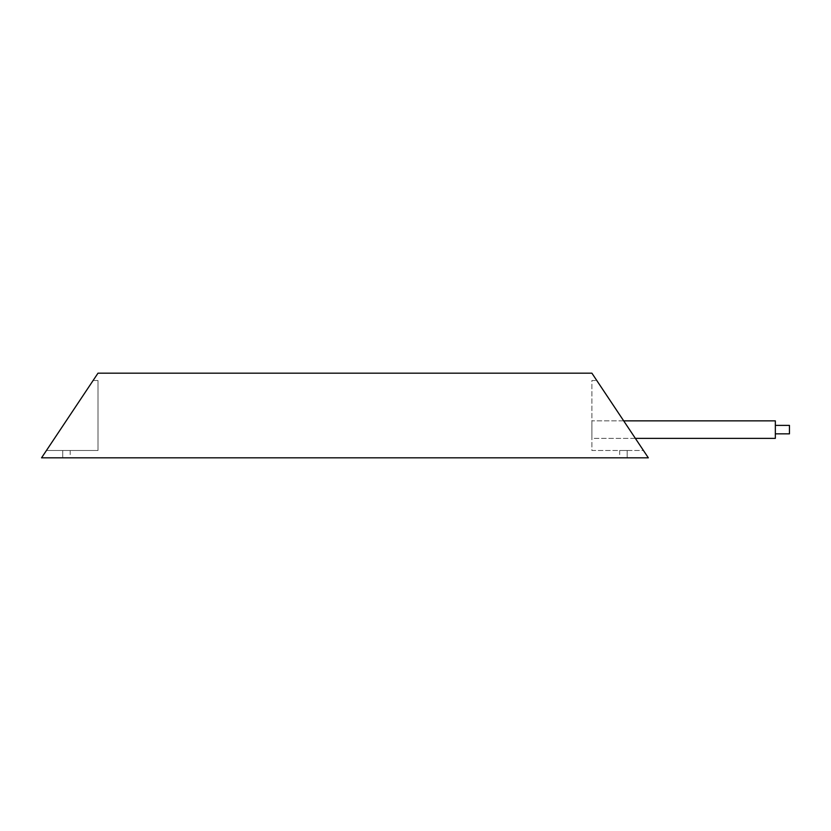 <?xml version="1.0" encoding="UTF-8"?>
<svg xmlns="http://www.w3.org/2000/svg" width="831" height="831" viewBox="0 0 831 831"><rect width="100%" height="100%" fill="white"/><g stroke="black" fill="none" stroke-linecap="round" stroke-linejoin="round"><path stroke-width="0.62" stroke-dasharray="4.16 3.12" d="M775.344 425.379L775.344 433.844L789.45 433.844L789.45 425.379L789.45 433.844L789.45 425.379L775.344 425.379L775.344 433.844M623.686 420.86L591.89 420.86L591.89 438.363L591.89 420.86L591.89 438.363L775.344 438.363L775.344 420.86L775.344 438.363L775.344 420.86L591.89 420.86L591.89 438.363L635.351 438.363M46.443 450.495L97.996 373.171L591.89 373.171L648.336 457.829L41.55 457.829L62.72 457.829L41.55 457.829L93.103 380.505L46.443 450.495L97.996 450.495L97.996 380.505L97.996 450.495L46.443 450.495M643.443 450.495L648.336 457.829L619.687 457.829L648.336 457.829L596.783 380.505L643.443 450.495L591.89 450.495L591.89 380.505L596.783 380.505L591.89 380.505L591.89 450.495L643.443 450.495M62.72 457.829L70.199 457.829L62.72 457.829L62.72 450.495L70.199 450.495L62.72 450.495L62.72 457.829M97.996 380.505L93.103 380.505L97.996 380.505M627.166 450.495L619.687 450.495L627.166 450.495L627.166 457.829L627.166 450.495M70.199 450.495L70.199 457.829M619.687 450.495L619.687 457.829"/><path stroke-width="1.25" d="M775.344 433.844L789.45 433.844L789.45 425.379L775.344 425.379M635.351 438.363L775.344 438.363L775.344 420.86L623.686 420.86M97.996 373.171L591.89 373.171L648.336 457.829L41.55 457.829L97.996 373.171"/></g></svg>
